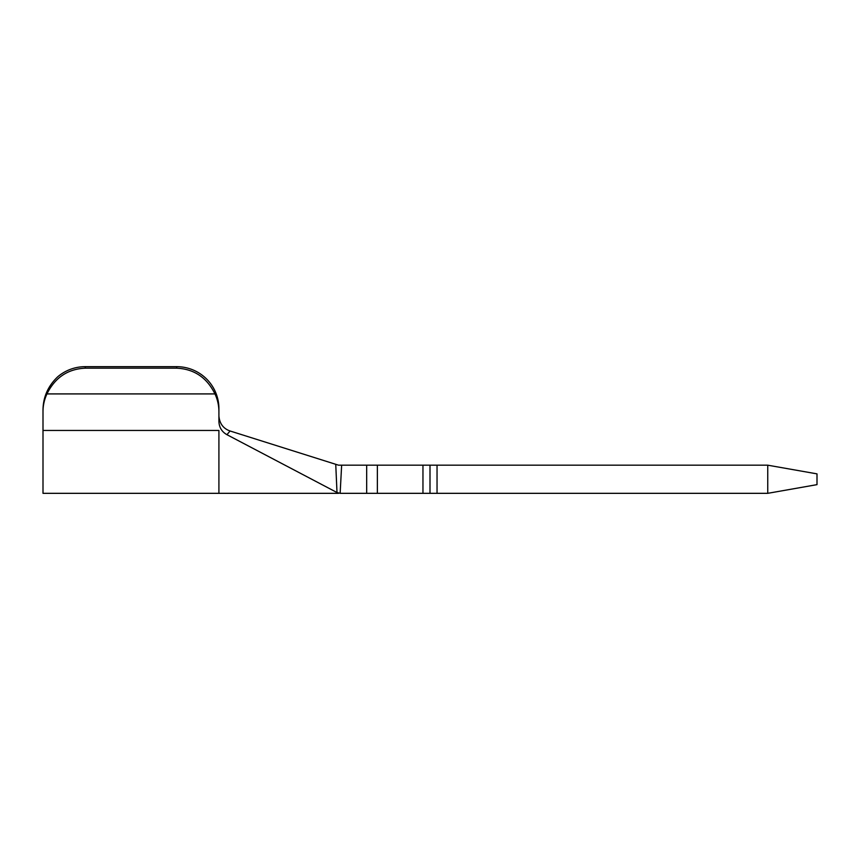 <?xml version="1.0" encoding="UTF-8"?>
<svg xmlns="http://www.w3.org/2000/svg" width="860" height="860" viewBox="0 0 860 860"><rect width="100%" height="100%" fill="white"/><g stroke="black" fill="none" stroke-linecap="round" stroke-linejoin="round"><path stroke-width="1.29" d="M437.041 493.328L767.743 493.328L767.743 465.185L437.041 465.185L437.041 493.328L366.672 493.328L366.672 465.185L377.368 465.185L377.368 493.328M218.913 408.65L218.913 411.65A42.215 41.979 180 0 0 214.957 393.912C206.884 377.572 194.124 368.994 176.687 368.177L176.687 366.672A42.215 41.979 0 0 1 218.913 408.65L218.913 416.025C219.59 423.625 223.321 428.613 230.072 430.989L338.528 465.185L341.646 465.185L340.141 493.328L366.672 493.328M340.141 493.328L337.002 492.522L335.744 464.303M767.743 465.185L817 473.871L817 484.642L767.743 493.328M341.646 465.185L366.672 465.185M377.368 465.185L437.041 465.185M230.072 430.989L226.943 434.687L337.002 492.522M226.943 434.687C221.88 431.838 219.203 427.474 218.913 421.594L218.913 411.65M214.957 393.912L46.956 393.912A42.215 41.979 180 0 0 43 411.65L43 430.462L218.913 430.462L218.913 493.328L338.528 493.328M43 430.462L43 493.328L218.913 493.328M43 411.65L43 409.553C43.258 396.847 48.139 385.957 57.62 376.884A42.215 41.979 0 0 1 85.215 366.672L85.215 368.177C67.779 368.994 55.029 377.572 46.956 393.912M176.687 366.672L85.215 366.672M176.687 368.177L85.215 368.177M43 428.366L43 409.553M430 465.185L430 493.328M422.959 465.185L422.959 493.328"/></g></svg>
